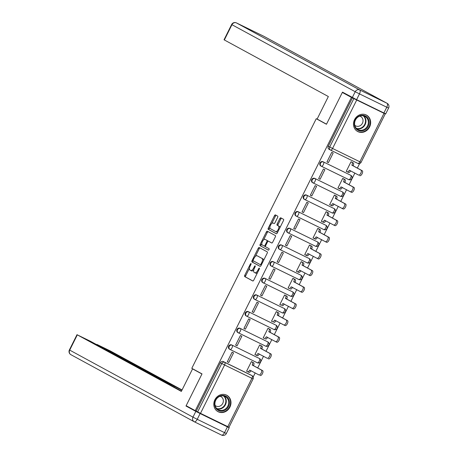 <?xml version="1.0" encoding="UTF-8"?>
<svg xmlns="http://www.w3.org/2000/svg" width="458" height="458" viewBox="0 0 458 458"><rect width="100%" height="100%" fill="white"/><g stroke="black" fill="none" stroke-linecap="round" stroke-linejoin="round"><path stroke-width="0.69" d="M250.99 263.59A0.819 0.361 -64 0 0 250.984 263.585A0.819 0.361 -64 0 0 250.308 264.151L244.755 275.287A1.174 0.51 -64 0 0 244.681 276.58L252.776 280.983A1.174 0.51 -64 0 0 252.787 280.983A1.174 0.51 -64 0 0 253.749 280.176L259.302 269.041A0.819 0.361 -64 0 0 259.354 268.136A0.819 0.361 -64 0 0 259.348 268.136A0.819 0.361 -64 0 0 258.673 268.703L257.951 270.14A3.75 1.637 -64 0 1 254.871 272.728A3.75 1.637 -64 0 1 254.843 272.71L254.167 272.344A3.75 1.637 -64 0 1 254.402 268.211L255.117 266.768A0.819 0.361 -64 0 0 255.169 265.863A0.819 0.361 -64 0 0 255.163 265.863A0.819 0.361 -64 0 0 254.488 266.424L253.772 267.867A3.75 1.637 -64 0 1 250.686 270.455A3.75 1.637 -64 0 1 250.658 270.438L249.988 270.071A3.75 1.637 -64 0 1 250.217 265.938L250.938 264.495A0.819 0.361 -64 0 0 250.99 263.59M214.871 399.788A9.309 8.37 118.5 0 0 217.951 411.633A9.309 8.37 118.5 0 0 229.916 407.133A9.309 8.37 118.5 0 0 226.842 395.283A9.309 8.37 118.5 0 0 214.871 399.788M354.549 119.641A9.309 8.37 118.5 0 0 357.624 131.486A9.309 8.37 118.5 0 0 369.595 126.986A9.309 8.37 118.5 0 0 366.52 115.135A9.309 8.37 118.5 0 0 354.549 119.641M277.628 217.436A1.174 0.51 -64 0 0 277.703 216.142L275.43 214.905A1.174 0.51 -64 0 0 275.424 214.899A1.174 0.51 -64 0 0 274.457 215.712L268.291 228.078A1.174 0.51 -64 0 0 268.222 229.366L276.317 233.769A1.174 0.51 -64 0 0 276.323 233.775A1.174 0.51 -64 0 0 277.29 232.967L283.456 220.601A1.174 0.51 -64 0 0 283.525 219.308L280.783 217.819A1.174 0.51 -64 0 0 280.777 217.813A1.174 0.51 -64 0 0 279.809 218.621L277.17 223.91A1.174 0.51 -64 0 0 277.101 225.204L278.458 225.943A3.132 1.368 -64 0 1 278.281 229.378A3.132 1.368 -64 0 1 275.687 231.565A3.132 1.368 -64 0 1 275.664 231.553L270.334 228.651A3.132 1.368 -64 0 1 270.518 225.221A3.132 1.368 -64 0 1 273.105 223.035A3.132 1.368 -64 0 1 273.128 223.046L274.021 223.527A1.174 0.51 -64 0 0 274.027 223.533A1.174 0.51 -64 0 0 274.989 222.725L277.628 217.436M195.268 410.66L186.148 405.702L202.012 373.888L191.793 368.329L316.243 118.719L326.462 124.273L342.326 92.459L351.446 97.417L195.268 410.66L197.65 411.908L221.764 363.543A2.387 2.147 -61.5 0 1 224.758 362.347L252.055 375.675A2.387 2.147 -61.5 0 1 252.129 375.709L250.709 374.936A2.387 2.147 118.5 0 0 250.635 374.902L252.055 375.675A2.387 1.042 -64 0 1 251.906 378.308L224.609 364.98L200.495 413.345L197.65 411.908M259.182 247.497A1.174 0.51 -64 0 0 259.171 247.492A1.174 0.51 -64 0 0 258.209 248.299L252.043 260.665A1.174 0.51 -64 0 0 251.969 261.959L260.07 266.361A1.174 0.51 -64 0 0 260.075 266.367A1.174 0.51 -64 0 0 261.037 265.56L267.203 253.194A1.174 0.51 -64 0 0 267.277 251.9L259.182 247.497M261.804 243.49L261.134 244.841L260.167 244.372L266.333 232.006A1.174 0.51 -64 0 1 267.3 231.198A1.174 0.51 -64 0 0 267.3 231.198L275.401 235.607A1.174 0.51 -64 0 1 275.327 236.895L272.693 242.19A1.174 0.51 -64 0 1 271.726 242.998L271.72 242.992A1.174 0.51 -64 0 0 271.726 242.998M271.72 242.992L268.434 241.206A1.174 0.51 -64 0 0 268.428 241.2A1.174 0.51 -64 0 0 267.461 242.013L265.714 245.522A1.174 0.51 -64 0 0 265.64 246.816L269.058 248.671A0.819 0.361 -64 0 1 269.012 249.57A0.819 0.361 -64 0 1 268.331 250.142A0.819 0.361 -64 0 0 268.331 250.142L260.098 245.665A1.174 0.51 -64 0 1 260.167 244.372M379.476 110.819L384.508 113.607M253.211 376.94L255.226 372.904M257.699 367.94L263.527 356.25M266.006 351.286L271.834 339.596M274.308 334.626L280.136 322.942M282.615 317.972L288.443 306.282M290.916 301.318L296.744 289.628M299.223 284.664L305.051 272.974M307.524 268.01L313.352 256.32M315.831 251.35L321.659 239.666M324.132 234.696L329.96 223.006M332.439 218.042L338.267 206.352M340.741 201.388L346.569 189.698M349.048 184.734L354.876 173.044M357.349 168.075L359.587 163.586M351.446 97.417L384.525 113.567M342.326 92.459L349.643 96.031M196.23 411.135L220.344 362.77A2.387 2.147 -61.5 0 1 223.338 361.574L250.635 374.902M227.792 426.667L251.906 378.308L253.125 378.875L229.011 427.234L200.495 413.345M252.81 362.358L251.39 361.597L246.599 371.203L247.824 371.793M228.754 362.496L233.546 352.883L232.097 352.179L227.311 361.786L228.754 362.496L227.34 361.723M237.061 345.842L241.853 336.229L240.404 335.525L235.612 345.132L237.061 345.842L235.647 345.069M261.112 345.704L259.692 344.943L254.906 354.549L256.131 355.133M245.362 329.182L250.154 319.575L248.705 318.871L243.919 328.478L245.362 329.182L243.948 328.415M269.418 329.05L267.999 328.289L263.207 337.895L264.432 338.479M253.669 312.528L258.461 302.921L257.012 302.211L252.221 311.824L253.669 312.528L252.255 311.761M277.72 312.396L276.3 311.629L271.514 321.241L272.733 321.825M261.97 295.874L266.762 286.267L265.314 285.557L260.528 295.17L261.97 295.874L260.556 295.107M286.027 295.742L284.607 294.975L279.815 304.587L281.04 305.171M270.277 279.22L275.069 269.607L273.621 268.903L268.829 278.51L270.277 279.22L268.863 278.447M294.328 279.082L292.908 278.321L288.122 287.927L289.341 288.517M278.579 262.566L283.37 252.953L281.922 252.249L277.13 261.856L278.579 262.566L277.164 261.793M302.629 262.428L301.215 261.667L296.423 271.273L297.648 271.857M286.885 245.906L291.672 236.299L290.229 235.595L285.437 245.202L286.885 245.906L285.466 245.139M310.936 245.774L309.516 245.013L304.725 254.619L305.95 255.203M295.187 229.252L299.979 219.645L298.53 218.935L293.738 228.548L295.187 229.252L293.773 228.485M319.237 229.12L317.823 228.353L313.032 237.965L314.257 238.549M303.494 212.598L308.28 202.991L306.837 202.281L302.045 211.894L303.494 212.598L302.074 211.831M327.544 212.466L326.125 211.699L321.333 221.311L322.558 221.895M311.795 195.944L316.587 186.332L315.138 185.627L310.347 195.234L311.795 195.944L310.381 195.171M335.846 195.806L334.432 195.045L329.64 204.652L330.865 205.241M320.102 179.29L324.888 169.678L323.445 168.973L318.654 178.58L320.102 179.29L318.682 178.517M344.153 179.152L342.733 178.391L337.941 187.998L339.166 188.581M328.403 162.63L333.195 153.024L331.747 152.319L326.955 161.926L328.403 162.63L326.989 161.863M352.454 162.498L351.04 161.737L346.248 171.344L347.473 171.927M320.858 165.985A2.387 2.147 118.5 0 1 322.987 161.714L350.788 175.311A2.387 2.147 -61.5 0 1 350.862 175.351L350.359 175.076A2.387 2.147 118.5 0 0 350.278 175.036M312.551 182.639A2.387 2.147 118.5 0 1 314.68 178.368L342.481 191.965A2.387 2.147 -61.5 0 1 342.555 192.005L342.052 191.73A2.387 2.147 118.5 0 0 341.977 191.696M304.249 199.293A2.387 2.147 118.5 0 1 306.379 195.022L334.18 208.625A2.387 2.147 -61.5 0 1 334.254 208.659L333.75 208.39A2.387 2.147 118.5 0 0 333.676 208.35M295.942 215.947A2.387 2.147 118.5 0 1 298.072 211.676L325.873 225.279A2.387 2.147 -61.5 0 1 325.947 225.319L325.443 225.044A2.387 2.147 118.5 0 0 325.369 225.004M287.641 232.607A2.387 2.147 118.5 0 1 289.771 228.336L317.571 241.933A2.387 2.147 -61.5 0 1 317.646 241.973L317.142 241.698A2.387 2.147 118.5 0 0 317.068 241.658M279.334 249.261A2.387 2.147 118.5 0 1 281.464 244.99L309.265 258.587A2.387 2.147 -61.5 0 1 309.339 258.627L308.835 258.352A2.387 2.147 118.5 0 0 308.761 258.312M271.033 265.915A2.387 2.147 118.5 0 1 273.163 261.644L300.963 275.241A2.387 2.147 -61.5 0 1 301.038 275.281L300.534 275.006A2.387 2.147 118.5 0 0 300.459 274.972M262.726 282.569A2.387 2.147 118.5 0 1 264.856 278.298L292.656 291.901A2.387 2.147 -61.5 0 1 292.731 291.935L292.227 291.666A2.387 2.147 118.5 0 0 292.152 291.626M254.425 299.223A2.387 2.147 118.5 0 1 256.554 294.952L284.355 308.555A2.387 2.147 -61.5 0 1 284.429 308.595L283.926 308.32A2.387 2.147 118.5 0 0 283.851 308.28M246.118 315.883A2.387 2.147 118.5 0 1 248.247 311.612L276.048 325.209A2.387 2.147 -61.5 0 1 276.122 325.249L275.619 324.974A2.387 2.147 118.5 0 0 275.544 324.934M237.816 332.537A2.387 2.147 118.5 0 1 239.946 328.266L267.747 341.863A2.387 2.147 -61.5 0 1 267.821 341.903L267.317 341.628A2.387 2.147 118.5 0 0 267.243 341.588M229.51 349.191A2.387 2.147 118.5 0 1 231.639 344.92L259.44 358.517A2.387 2.147 -61.5 0 1 259.52 358.557L259.01 358.282A2.387 2.147 118.5 0 0 258.936 358.248M316.243 118.719L318.682 119.91M352.408 97.886L328.294 146.251A2.387 2.147 118.5 0 0 329.159 149.331M250.715 270.466L251.625 270.907A3.75 1.637 -64 0 0 251.654 270.924A3.75 1.637 -64 0 0 253.806 269.796M254.9 272.739L255.804 273.186A3.75 1.637 -64 0 0 255.833 273.197A3.75 1.637 -64 0 0 257.562 272.533M249.49 268.193L245.717 275.756A1.174 0.51 -64 0 0 245.648 277.05L252.925 281.006M263.436 260.757A3.75 1.637 -64 0 0 262.938 258.879L257.115 255.764A3.75 1.637 -64 0 0 257.087 255.753A3.75 1.637 -64 0 0 254.007 258.335L253.251 259.858A0.819 0.361 -64 0 0 253.2 260.762L253.011 261.14A1.174 0.51 -64 0 0 252.936 262.428L260.213 266.39M260.001 247.944A1.174 0.51 -64 0 0 259.176 248.774L255.364 256.417M262.388 262.858L261.741 262.543L260.986 264.066A0.819 0.361 -64 0 1 260.31 264.627L261.272 265.096A0.819 0.361 -64 0 0 261.272 265.096L260.316 264.632A0.819 0.361 -64 0 0 260.31 264.627L253.2 260.762M261.741 262.543A3.75 1.637 -64 0 0 261.976 258.409L257.115 255.764M263.631 239.832L267.3 232.475L266.333 232.006M268.125 231.645A1.174 0.51 -64 0 0 267.3 232.475M271.869 243.021L269.401 241.681A1.174 0.51 -64 0 0 269.39 241.675A1.174 0.51 -64 0 0 269.384 241.669L268.434 241.206M268.451 250.154L260.098 245.665M265.027 239.357A3.132 1.368 -64 0 0 265.005 239.345A3.132 1.368 -64 0 0 262.417 241.532A3.132 1.368 -64 0 0 262.234 244.961L264.111 245.98A1.174 0.51 -64 0 0 264.117 245.986A1.174 0.51 -64 0 0 265.085 245.179L266.831 241.669A1.174 0.51 -64 0 0 266.905 240.376L265.995 239.826A3.132 1.368 -64 0 0 265.972 239.815A3.132 1.368 -64 0 0 265.943 239.803M264.129 245.992L265.073 246.456A1.174 0.51 -64 0 0 265.085 246.456A1.174 0.51 -64 0 0 265.474 246.375M268.039 241.286A1.174 0.51 -64 0 0 267.873 240.845L266.905 240.376M265.005 239.345L267.873 240.845M261.134 244.841A1.174 0.51 -64 0 0 261.06 246.135M275.71 231.576L276.632 232.023A3.132 1.368 -64 0 0 276.655 232.034A3.132 1.368 -64 0 0 277.977 231.593M279.855 227.815A3.132 1.368 -64 0 0 279.426 226.418L278.458 225.943M281.601 218.26A1.174 0.51 -64 0 0 280.777 219.09L278.138 224.386A1.174 0.51 -64 0 0 278.063 225.674L279.426 226.418M269.905 227.254L269.258 228.548A1.174 0.51 -64 0 0 269.184 229.842L276.466 233.798M276.248 215.352A1.174 0.51 -64 0 0 275.424 216.182L271.783 223.481M251.522 361.66L253.675 362.833A2.387 1.042 116 0 1 253.526 365.467L252.272 364.854A2.387 1.042 -64 0 0 252.421 362.221L251.368 361.643M246.627 371.146L247.686 371.724A2.387 1.042 -64 0 0 247.704 371.73A2.387 1.042 -64 0 0 249.667 370.087L258.907 374.907A2.742 1.197 -64 0 0 258.93 374.919A2.742 1.197 -64 0 0 261.197 373.001A2.742 1.197 -64 0 0 261.358 369.995L252.192 365.015M253.446 365.627L262.611 370.608A2.742 1.197 116 0 1 262.451 373.614A2.742 1.197 116 0 1 260.184 375.531A2.742 1.197 116 0 1 260.161 375.52L260.184 375.531M250.973 370.591L250.921 370.699A2.387 1.042 116 0 1 248.957 372.343A2.387 1.042 116 0 1 248.94 372.331L247.721 371.741M259.823 345.006L261.982 346.179A2.387 1.042 116 0 1 261.833 348.813L260.579 348.2A2.387 1.042 -64 0 0 260.728 345.567L259.669 344.989M254.934 354.492L255.988 355.065A2.387 1.042 -64 0 0 256.005 355.076A2.387 1.042 -64 0 0 257.969 353.427L267.214 358.253A2.742 1.197 -64 0 0 267.237 358.265A2.742 1.197 -64 0 0 269.504 356.347A2.742 1.197 -64 0 0 269.665 353.341L260.499 348.361M261.753 348.973L270.918 353.954A2.742 1.197 116 0 1 270.758 356.959A2.742 1.197 116 0 1 268.491 358.877A2.742 1.197 116 0 1 268.468 358.866L268.491 358.877M259.274 353.937L259.222 354.04A2.387 1.042 116 0 1 257.259 355.689A2.387 1.042 116 0 1 257.241 355.677L256.022 355.082M268.13 328.352L270.283 329.52A2.387 1.042 116 0 1 270.134 332.153L268.88 331.54A2.387 1.042 -64 0 0 269.029 328.907L267.976 328.334M263.236 337.838L264.295 338.41A2.387 1.042 -64 0 0 264.312 338.422A2.387 1.042 -64 0 0 266.275 336.773L275.516 341.599A2.742 1.197 -64 0 0 275.539 341.611A2.742 1.197 -64 0 0 277.806 339.693A2.742 1.197 -64 0 0 277.966 336.687L268.8 331.701M270.054 332.313L279.22 337.3A2.742 1.197 116 0 1 279.059 340.305A2.742 1.197 116 0 1 276.792 342.218A2.742 1.197 116 0 1 276.769 342.212L275.561 341.616M267.581 337.283L267.529 337.386A2.387 1.042 116 0 1 265.566 339.035A2.387 1.042 116 0 1 265.548 339.023L265.566 339.035M195.005 370.075L192.566 368.885L181.334 391.413L77.316 334.855L69.708 350.118L192.967 417.146L195.841 411.381L185.988 406.023L201.955 373.997L192.566 368.885M165.246 382.35L165.556 381.726L97.285 344.599L97.136 344.897M165.556 381.726L169.826 383.884L169.449 384.634M181.929 390.216L169.826 383.884M182.055 389.964L110.401 351L97.285 344.599M227.403 426.867L200.106 413.54L197.232 419.305L224.529 432.633L227.403 426.867L229.235 427.715L223.367 424.509M157.088 377.913L158.708 378.382L90.432 341.256L77.316 334.855M157.191 377.718L181.454 391.166M193.305 409.595L185.988 406.023M195.841 411.381L200.106 413.54M173.885 387.05L174.361 386.1M356.605 99.655L383.901 112.983L386.775 107.218L359.478 93.89L356.605 99.655L342.487 92.138L326.514 124.17L317.125 119.057L328.352 96.535L224.031 39.789L231.639 24.52L231.954 24.703L224.34 39.972M388.607 108.065A3.578 3.578 0 0 0 387.113 103.325A3.578 3.217 118.5 0 0 386.999 103.262L263.739 36.239L236.442 22.911L359.702 89.94L386.999 103.262A3.578 1.563 -64 0 1 386.775 107.218L388.607 108.065L385.728 113.83L383.901 112.983M218.437 410.465A8.055 7.242 -61.5 0 1 215.518 400.08A8.055 7.242 -61.5 0 1 225.622 396.055A8.055 7.242 -61.5 0 1 228.542 406.441A8.055 7.242 -61.5 0 1 218.437 410.465M225.124 396.462A7.46 6.71 118.5 0 0 215.838 400.063A7.46 6.71 118.5 0 0 218.237 409.687A7.46 6.71 118.5 0 0 218.472 409.807A7.46 6.71 118.5 0 0 227.763 406.212A7.46 6.71 118.5 0 0 225.365 396.582A7.46 6.71 118.5 0 0 225.124 396.462M215.088 405.393A5.307 4.775 118.5 0 0 215.918 405.983A5.307 4.775 118.5 0 0 216.084 406.069A5.307 4.775 118.5 0 0 222.697 403.504A5.307 4.775 118.5 0 0 220.991 396.651A5.307 4.775 118.5 0 0 220.825 396.565A5.307 4.775 118.5 0 0 220.046 396.273M216.874 410.929A9.246 8.318 118.5 0 0 217.613 411.381A9.246 8.318 118.5 0 0 217.905 411.536A9.246 8.318 118.5 0 0 229.424 407.07A9.246 8.318 118.5 0 0 226.447 395.134A9.246 8.318 118.5 0 0 226.155 394.985A9.246 8.318 118.5 0 0 225.662 394.767M358.11 130.318A8.055 7.242 -61.5 0 1 355.196 119.933A8.055 7.242 -61.5 0 1 365.301 115.903A8.055 7.242 -61.5 0 1 368.215 126.288A8.055 7.242 -61.5 0 1 358.11 130.318M364.803 116.315A7.46 6.71 118.5 0 0 355.517 119.916A7.46 6.71 118.5 0 0 357.916 129.54A7.46 6.71 118.5 0 0 358.15 129.66A7.46 6.71 118.5 0 0 367.436 126.059A7.46 6.71 118.5 0 0 365.037 116.435A7.46 6.71 118.5 0 0 364.803 116.315M354.767 125.246A5.307 4.775 118.5 0 0 355.597 125.836A5.307 4.775 118.5 0 0 355.763 125.921A5.307 4.775 118.5 0 0 362.375 123.357A5.307 4.775 118.5 0 0 360.669 116.504A5.307 4.775 118.5 0 0 360.498 116.418A5.307 4.775 118.5 0 0 359.725 116.126M356.553 130.776A9.246 8.318 118.5 0 0 357.286 131.234A9.246 8.318 118.5 0 0 357.578 131.389A9.246 8.318 118.5 0 0 369.096 126.923A9.246 8.318 118.5 0 0 366.125 114.987A9.246 8.318 118.5 0 0 365.833 114.838A9.246 8.318 118.5 0 0 365.341 114.62M276.432 311.692L278.59 312.866A2.387 1.042 116 0 1 278.441 315.499L277.187 314.886A2.387 1.042 -64 0 0 277.336 312.253L276.277 311.68M271.542 321.184L272.596 321.756A2.387 1.042 -64 0 0 272.613 321.768A2.387 1.042 -64 0 0 274.577 320.119L283.823 324.945A2.742 1.197 -64 0 0 283.84 324.951A2.742 1.197 -64 0 0 286.113 323.039A2.742 1.197 -64 0 0 286.273 320.033L277.107 315.047M278.361 315.659L287.527 320.646A2.742 1.197 116 0 1 287.366 323.651A2.742 1.197 116 0 1 285.094 325.564A2.742 1.197 116 0 1 285.076 325.552L283.863 324.962M275.882 320.629L275.831 320.732A2.387 1.042 116 0 1 273.867 322.38A2.387 1.042 116 0 1 273.85 322.369L273.867 322.38M284.739 295.038L286.891 296.212A2.387 1.042 116 0 1 286.742 298.845L285.489 298.232A2.387 1.042 -64 0 0 285.637 295.599L284.584 295.026M279.844 304.524L280.903 305.102A2.387 1.042 -64 0 0 280.92 305.108A2.387 1.042 -64 0 0 282.884 303.465L292.124 308.286A2.742 1.197 -64 0 0 292.147 308.297A2.742 1.197 -64 0 0 294.414 306.379A2.742 1.197 -64 0 0 294.574 303.379L285.408 298.393M286.662 299.005L295.828 303.986A2.742 1.197 116 0 1 295.668 306.992A2.742 1.197 116 0 1 293.401 308.91A2.742 1.197 116 0 1 293.378 308.898L292.17 308.308M284.189 303.969L284.137 304.078A2.387 1.042 116 0 1 282.174 305.721A2.387 1.042 116 0 1 282.157 305.715L282.174 305.721M293.04 278.384L295.198 279.557A2.387 1.042 116 0 1 295.049 282.191L293.796 281.578A2.387 1.042 -64 0 0 293.944 278.945L292.885 278.372M288.151 287.87L289.204 288.448A2.387 1.042 -64 0 0 289.221 288.454A2.387 1.042 -64 0 0 291.185 286.811L300.431 291.632A2.742 1.197 -64 0 0 300.448 291.643A2.742 1.197 -64 0 0 302.721 289.725A2.742 1.197 -64 0 0 302.881 286.719L293.715 281.739M294.969 282.351L304.135 287.332A2.742 1.197 116 0 1 303.975 290.338A2.742 1.197 116 0 1 301.702 292.256A2.742 1.197 116 0 1 301.685 292.244L300.471 291.654M292.49 287.315L292.439 287.424A2.387 1.042 116 0 1 290.475 289.067A2.387 1.042 116 0 1 290.458 289.061L290.475 289.067M301.347 261.73L303.499 262.903A2.387 1.042 116 0 1 303.351 265.537L302.097 264.924A2.387 1.042 -64 0 0 302.246 262.291L301.192 261.713M296.452 271.216L297.511 271.789A2.387 1.042 -64 0 0 297.528 271.8A2.387 1.042 -64 0 0 299.492 270.151L308.732 274.977A2.742 1.197 -64 0 0 308.755 274.989A2.742 1.197 -64 0 0 311.022 273.071A2.742 1.197 -64 0 0 311.182 270.065L302.017 265.085M303.27 265.697L312.436 270.678A2.742 1.197 116 0 1 312.276 273.684A2.742 1.197 116 0 1 310.009 275.601A2.742 1.197 116 0 1 309.986 275.59L308.778 274.995M300.797 270.661L300.746 270.764A2.387 1.042 116 0 1 298.782 272.413A2.387 1.042 116 0 1 298.765 272.401L297.545 271.806M309.648 245.076L311.806 246.244A2.387 1.042 116 0 1 311.658 248.877L310.404 248.27A2.387 1.042 -64 0 0 310.553 245.631L309.494 245.059M304.753 254.562L305.812 255.135A2.387 1.042 -64 0 0 305.83 255.146A2.387 1.042 -64 0 0 307.793 253.497L317.039 258.323A2.742 1.197 -64 0 0 317.056 258.335A2.742 1.197 -64 0 0 319.329 256.417A2.742 1.197 -64 0 0 319.484 253.411L310.324 248.425M311.577 249.037L320.737 254.024A2.742 1.197 116 0 1 320.583 257.03A2.742 1.197 116 0 1 318.31 258.947A2.742 1.197 116 0 1 318.293 258.936L317.079 258.341M309.098 254.007L309.047 254.11A2.387 1.042 116 0 1 307.083 255.759A2.387 1.042 116 0 1 307.066 255.747L305.847 255.152M317.955 228.416L320.108 229.59A2.387 1.042 116 0 1 319.959 232.223L318.705 231.611A2.387 1.042 -64 0 0 318.854 228.977L317.795 228.405M313.06 237.908L314.119 238.481A2.387 1.042 -64 0 0 314.136 238.492A2.387 1.042 -64 0 0 316.1 236.843L325.34 241.669A2.742 1.197 -64 0 0 325.363 241.675A2.742 1.197 -64 0 0 327.63 239.763A2.742 1.197 -64 0 0 327.791 236.757L318.625 231.771M319.879 232.383L329.044 237.37A2.742 1.197 116 0 1 328.884 240.376A2.742 1.197 116 0 1 326.617 242.288A2.742 1.197 116 0 1 326.594 242.276L325.38 241.687M317.405 237.353L317.354 237.456A2.387 1.042 116 0 1 315.39 239.105A2.387 1.042 116 0 1 315.373 239.093L314.154 238.498M326.256 211.762L328.415 212.936A2.387 1.042 116 0 1 328.266 215.569L327.012 214.957A2.387 1.042 -64 0 0 327.155 212.323L326.102 211.751M321.361 221.248L322.421 221.827A2.387 1.042 -64 0 0 322.438 221.832A2.387 1.042 -64 0 0 324.401 220.189L333.647 225.01A2.742 1.197 -64 0 0 333.664 225.021A2.742 1.197 -64 0 0 335.937 223.103A2.742 1.197 -64 0 0 336.092 220.103L326.932 215.117M328.186 215.729L337.346 220.71A2.742 1.197 116 0 1 337.191 223.716A2.742 1.197 116 0 1 334.918 225.634A2.742 1.197 116 0 1 334.901 225.622L333.687 225.033M325.707 220.693L325.655 220.802A2.387 1.042 116 0 1 323.692 222.445A2.387 1.042 116 0 1 323.674 222.439L322.455 221.844M334.558 195.108L336.716 196.282A2.387 1.042 116 0 1 336.567 198.915L335.313 198.303A2.387 1.042 -64 0 0 335.462 195.669L334.403 195.097M329.668 204.594L330.722 205.173A2.387 1.042 -64 0 0 330.745 205.178A2.387 1.042 -64 0 0 332.703 203.535L341.949 208.356A2.742 1.197 -64 0 0 341.971 208.367A2.742 1.197 -64 0 0 344.239 206.449A2.742 1.197 -64 0 0 344.399 203.444L335.233 198.463M336.487 199.075L345.653 204.056A2.742 1.197 116 0 1 345.492 207.062A2.742 1.197 116 0 1 343.225 208.98A2.742 1.197 116 0 1 343.202 208.968L341.989 208.379M334.014 204.039L333.956 204.148A2.387 1.042 116 0 1 331.998 205.791A2.387 1.042 116 0 1 331.976 205.785L330.762 205.19M342.865 178.454L345.017 179.628A2.387 1.042 116 0 1 344.874 182.261L343.62 181.649A2.387 1.042 -64 0 0 343.763 179.015L342.71 178.437M337.97 187.94L339.029 188.513A2.387 1.042 -64 0 0 339.046 188.524A2.387 1.042 -64 0 0 341.01 186.881L350.255 191.702A2.742 1.197 -64 0 0 350.273 191.713A2.742 1.197 -64 0 0 352.546 189.795A2.742 1.197 -64 0 0 352.7 186.79L343.54 181.809M344.794 182.421L353.954 187.402A2.742 1.197 116 0 1 353.799 190.408A2.742 1.197 116 0 1 351.526 192.326A2.742 1.197 116 0 1 351.509 192.314L350.296 191.725M342.315 187.385L342.263 187.488A2.387 1.042 116 0 1 340.3 189.137A2.387 1.042 116 0 1 340.283 189.125L339.063 188.536M351.166 161.8L353.324 162.968A2.387 1.042 116 0 1 353.175 165.601L351.921 164.994A2.387 1.042 -64 0 0 352.07 162.361L351.011 161.783M346.277 171.286L347.33 171.859A2.387 1.042 -64 0 0 347.347 171.87A2.387 1.042 -64 0 0 349.311 170.221L358.557 175.048A2.742 1.197 -64 0 0 358.58 175.059A2.742 1.197 -64 0 0 360.847 173.141A2.742 1.197 -64 0 0 361.007 170.136L351.841 165.155M353.095 165.762L362.261 170.748A2.742 1.197 116 0 1 362.101 173.754A2.742 1.197 116 0 1 359.833 175.672A2.742 1.197 116 0 1 359.811 175.66L359.833 175.672M350.622 170.731L350.565 170.834A2.387 1.042 116 0 1 348.607 172.483A2.387 1.042 116 0 1 348.584 172.471L347.37 171.876M250.95 264.466L250.308 264.151M259.314 269.012L258.673 268.703M255.135 266.739L254.488 266.424M356.673 100.102L332.56 148.466L359.856 161.789A2.387 1.042 116 0 1 357.893 163.437A2.387 1.042 116 0 1 357.875 163.426L330.619 150.121M328.294 146.251L332.56 148.466A2.387 1.042 116 0 1 330.596 150.109L357.893 163.437A2.387 2.387 0 0 0 361.076 162.355L359.856 161.789L383.97 113.424M223.338 361.574L224.758 362.347A2.387 1.042 -64 0 1 224.609 364.98L220.344 362.77M322.987 161.714L350.788 175.311A2.387 1.042 116 0 1 350.639 177.944A2.387 1.042 -64 0 1 348.675 179.593A2.387 2.387 0 0 0 351.841 178.54A2.387 2.387 0 0 0 350.862 175.351M320.783 165.945L321.287 166.22A2.387 2.387 0 0 0 321.379 166.265A2.387 1.042 116 0 1 321.361 166.26A2.387 2.147 -61.5 0 1 323.491 161.989A2.387 1.042 116 0 1 323.342 164.622A2.387 1.042 116 0 1 321.379 166.265L348.675 179.593A2.387 1.042 -64 0 1 348.658 179.582L321.396 166.277M314.68 178.368L342.481 191.965A2.387 1.042 116 0 1 342.332 194.598A2.387 1.042 -64 0 1 340.368 196.247A2.387 2.387 0 0 0 343.54 195.194A2.387 2.387 0 0 0 342.555 192.005M312.476 182.599L312.98 182.874A2.387 2.387 0 0 0 313.072 182.925A2.387 1.042 116 0 1 313.054 182.914A2.387 2.147 -61.5 0 1 315.184 178.643A2.387 1.042 116 0 1 315.035 181.276A2.387 1.042 116 0 1 313.072 182.925L340.368 196.247A2.387 1.042 -64 0 1 340.351 196.236L313.095 182.931M306.379 195.022L334.18 208.625A2.387 1.042 116 0 1 334.031 211.258A2.387 1.042 -64 0 1 332.067 212.901A2.387 2.387 0 0 0 335.233 211.854A2.387 2.387 0 0 0 334.254 208.659M304.175 199.253L304.679 199.528A2.387 2.387 0 0 0 304.77 199.579A2.387 1.042 116 0 1 304.753 199.568A2.387 2.147 -61.5 0 1 306.883 195.297A2.387 1.042 116 0 1 306.734 197.93A2.387 1.042 116 0 1 304.77 199.579L332.067 212.901A2.387 1.042 -64 0 1 332.05 212.896L304.788 199.585M298.072 211.676L325.873 225.279A2.387 1.042 116 0 1 325.724 227.912A2.387 1.042 -64 0 1 323.76 229.555L296.486 216.239M289.771 228.336L317.571 241.933A2.387 1.042 116 0 1 317.423 244.566A2.387 1.042 -64 0 1 315.459 246.215L288.179 232.899A2.387 1.042 116 0 1 288.145 232.882A2.387 2.147 -61.5 0 1 290.275 228.611A2.387 1.042 116 0 1 290.126 231.244A2.387 1.042 116 0 1 288.162 232.887A2.387 2.387 0 0 1 288.071 232.841L287.567 232.567M281.464 244.99L309.265 258.587A2.387 1.042 116 0 1 309.116 261.22A2.387 1.042 -64 0 1 307.152 262.869L279.878 249.553A2.387 1.042 116 0 1 279.838 249.536A2.387 2.147 -61.5 0 1 281.968 245.265A2.387 1.042 116 0 1 281.819 247.898A2.387 1.042 116 0 1 279.855 249.541A2.387 2.387 0 0 1 279.764 249.496L279.26 249.221M273.163 261.644L300.963 275.241A2.387 1.042 116 0 1 300.814 277.874A2.387 1.042 -64 0 1 298.851 279.523L271.571 266.207A2.387 1.042 116 0 1 271.537 266.19A2.387 2.147 -61.5 0 1 273.666 261.919A2.387 1.042 116 0 1 273.518 264.552A2.387 1.042 116 0 1 271.554 266.201A2.387 2.387 0 0 1 271.462 266.15L270.959 265.875M264.856 278.298L292.656 291.901A2.387 1.042 116 0 1 292.507 294.534A2.387 1.042 -64 0 1 290.544 296.177A2.387 2.387 0 0 0 293.715 295.129A2.387 2.387 0 0 0 292.731 291.935M262.652 282.529L263.155 282.804A2.387 2.387 0 0 0 263.253 282.855A2.387 1.042 116 0 1 263.23 282.844A2.387 2.147 -61.5 0 1 265.359 278.573A2.387 1.042 116 0 1 265.211 281.206A2.387 1.042 116 0 1 263.253 282.855L290.544 296.177A2.387 1.042 -64 0 1 290.527 296.171L263.27 282.861M256.554 294.952L284.355 308.555A2.387 1.042 116 0 1 284.206 311.188A2.387 1.042 -64 0 1 282.243 312.831A2.387 2.387 0 0 0 285.408 311.784A2.387 2.387 0 0 0 284.429 308.595M254.35 299.189L254.854 299.458A2.387 2.387 0 0 0 254.946 299.509A2.387 1.042 116 0 1 254.929 299.498A2.387 2.147 -61.5 0 1 257.058 295.227A2.387 1.042 116 0 1 256.909 297.86A2.387 1.042 116 0 1 254.946 299.509L282.243 312.831A2.387 1.042 -64 0 1 282.225 312.825L254.963 299.515M248.247 311.612L276.048 325.209A2.387 1.042 116 0 1 275.899 327.842A2.387 1.042 -64 0 1 273.936 329.491A2.387 2.387 0 0 0 277.107 328.438A2.387 2.387 0 0 0 276.122 325.249M246.043 315.843L246.547 316.117A2.387 2.387 0 0 0 246.644 316.163A2.387 1.042 116 0 1 246.622 316.152A2.387 2.147 -61.5 0 1 248.751 311.887A2.387 1.042 116 0 1 248.608 314.52A2.387 1.042 116 0 1 246.644 316.163L273.936 329.491A2.387 1.042 -64 0 1 273.918 329.479L246.662 316.175M239.946 328.266L267.747 341.863A2.387 1.042 116 0 1 267.598 344.496A2.387 1.042 -64 0 1 265.634 346.145A2.387 2.387 0 0 0 268.8 345.092A2.387 2.387 0 0 0 267.821 341.903M237.742 332.497L238.246 332.771A2.387 2.387 0 0 0 238.337 332.817A2.387 1.042 116 0 1 238.32 332.811A2.387 2.147 -61.5 0 1 240.45 328.541A2.387 1.042 116 0 1 240.301 331.174A2.387 1.042 116 0 1 238.337 332.817L265.634 346.145A2.387 1.042 -64 0 1 265.617 346.134L238.355 332.829M231.639 344.92L259.44 358.517A2.387 1.042 116 0 1 259.291 361.15A2.387 1.042 -64 0 1 257.333 362.799A2.387 2.387 0 0 0 260.499 361.746A2.387 2.387 0 0 0 259.52 358.557M229.435 349.151L229.939 349.425A2.387 2.387 0 0 0 230.036 349.471A2.387 1.042 116 0 1 230.019 349.465A2.387 2.147 -61.5 0 1 232.143 345.195A2.387 1.042 116 0 1 232 347.828A2.387 1.042 116 0 1 230.036 349.471L257.333 362.799A2.387 1.042 -64 0 1 257.31 362.788L230.053 349.483M296.446 216.222A2.387 2.147 -61.5 0 1 298.576 211.951A2.387 1.042 116 0 1 298.427 214.584A2.387 1.042 116 0 1 296.463 216.233A2.387 1.042 116 0 1 296.446 216.222M271.554 266.201L298.851 279.523A2.387 1.042 -64 0 0 298.851 279.523A2.387 2.387 0 0 0 302.017 278.47A2.387 2.387 0 0 0 301.038 275.281M279.855 249.541L307.152 262.869A2.387 1.042 -64 0 0 307.152 262.869A2.387 2.387 0 0 0 310.324 261.816A2.387 2.387 0 0 0 309.339 258.627M288.162 232.887L315.459 246.215A2.387 1.042 -64 0 0 315.459 246.215A2.387 2.387 0 0 0 318.625 245.162A2.387 2.387 0 0 0 317.646 241.973M295.868 215.913L296.372 216.187A2.387 2.387 0 0 0 296.463 216.233L323.76 229.555A2.387 1.042 -64 0 0 323.76 229.555A2.387 2.387 0 0 0 326.932 228.508A2.387 2.387 0 0 0 325.947 225.319M329.084 149.291L330.504 150.064A2.387 2.387 0 0 0 330.596 150.109A2.387 1.042 116 0 1 330.579 150.104A2.387 2.147 -61.5 0 1 329.714 147.024L353.828 98.659M254.413 268.182L253.772 267.867M258.598 270.455L257.951 270.14M245.648 277.05L244.681 276.58M245.717 275.756L244.755 275.287M252.936 262.428L251.969 261.959M253.011 261.14L252.043 260.665M259.176 248.774L258.209 248.299M261.627 264.38L260.986 264.066M262.938 258.879L261.976 258.409M265.726 245.494L265.085 245.179M267.478 241.984L266.831 241.669M278.063 225.674L277.101 225.204M278.138 224.386L277.17 223.91M280.777 219.09L279.809 218.621M269.184 229.842L268.222 229.366M269.258 228.548L268.291 228.078M275.424 216.182L274.457 215.712M253.526 365.467L252.272 364.854M253.675 362.833L252.421 362.221M250.921 370.699L249.667 370.087M262.611 370.608L261.358 369.995M261.833 348.813L260.579 348.2M261.982 346.179L260.728 345.567M259.222 354.04L257.969 353.427M270.918 353.954L269.665 353.341M270.134 332.153L268.88 331.54M270.283 329.52L269.029 328.907M267.529 337.386L266.275 336.773M279.22 337.3L277.966 336.687M77.007 334.666L69.393 349.935L69.708 350.118A3.578 3.217 118.5 0 0 70.887 354.675L194.146 421.704A3.578 3.578 0 0 0 194.289 421.778A3.578 1.563 116 0 1 194.261 421.761A3.578 3.217 118.5 0 1 194.146 421.704A3.578 3.217 118.5 0 1 192.967 417.146L197.232 419.305A3.578 1.563 116 0 1 194.289 421.778L221.586 435.1A3.578 3.578 0 0 0 226.361 433.48L224.529 432.633A3.578 1.563 -64 0 1 221.586 435.1A3.578 1.563 -64 0 1 221.558 435.089L194.318 421.789M69.393 349.935A3.578 3.578 0 0 0 70.887 354.675A3.578 3.217 118.5 0 0 71.001 354.738M352.339 97.497L355.213 91.732L231.954 24.703A3.578 3.217 118.5 0 1 236.442 22.911A3.578 1.563 -64 0 0 236.414 22.9L263.711 36.222A3.578 1.563 116 0 1 263.739 36.239A3.578 3.217 118.5 0 1 263.854 36.297A3.578 3.578 0 0 0 263.711 36.222A3.578 1.563 116 0 0 263.682 36.211M263.963 36.359A3.578 3.217 118.5 0 0 263.854 36.297L387.113 103.325M355.213 91.732L359.478 93.89A3.578 1.563 116 0 0 359.702 89.94A3.578 3.217 118.5 0 0 355.213 91.732M224.094 396.073A7.46 6.71 -61.5 0 1 225.302 405.044A7.46 6.71 -61.5 0 1 217.115 408.902M216.657 408.45A7.213 6.486 118.5 0 0 224.884 404.815A7.213 6.486 118.5 0 0 223.47 395.93M363.772 115.926A7.46 6.71 -61.5 0 1 364.98 124.891A7.46 6.71 -61.5 0 1 356.793 128.755M356.335 128.303A7.213 6.486 118.5 0 0 364.562 124.662A7.213 6.486 118.5 0 0 363.142 115.782M278.441 315.499L277.187 314.886M278.59 312.866L277.336 312.253M275.831 320.732L274.577 320.119M287.527 320.646L286.273 320.033M286.742 298.845L285.489 298.232M286.891 296.212L285.637 295.599M284.137 304.078L282.884 303.465M295.828 303.986L294.574 303.379M295.049 282.191L293.796 281.578M295.198 279.557L293.944 278.945M292.439 287.424L291.185 286.811M304.135 287.332L302.881 286.719M303.351 265.537L302.097 264.924M303.499 262.903L302.246 262.291M300.746 270.764L299.492 270.151M312.436 270.678L311.182 270.065M311.658 248.877L310.404 248.27M311.806 246.244L310.553 245.631M309.047 254.11L307.793 253.497M320.737 254.024L319.484 253.411M319.959 232.223L318.705 231.611M320.108 229.59L318.854 228.977M317.354 237.456L316.1 236.843M329.044 237.37L327.791 236.757M328.266 215.569L327.012 214.957M328.415 212.936L327.155 212.323M325.655 220.802L324.401 220.189M337.346 220.71L336.092 220.103M336.567 198.915L335.313 198.303M336.716 196.282L335.462 195.669M333.956 204.148L332.703 203.535M345.653 204.056L344.399 203.444M344.874 182.261L343.62 181.649M345.017 179.628L343.763 179.015M342.263 187.488L341.01 186.881M353.954 187.402L352.7 186.79M353.175 165.601L351.921 164.994M353.324 162.968L352.07 162.361M350.565 170.834L349.311 170.221M362.261 170.748L361.007 170.136M361.076 162.355L385.189 113.99M253.125 378.875A2.387 2.387 0 0 0 252.129 375.709M251.654 270.924L250.686 270.455M255.833 273.197L254.871 272.728M258.054 256.222L257.087 255.753M269.39 241.675L268.428 241.2M265.085 246.456L264.117 245.986M276.655 232.034L275.687 231.565M248.957 372.343L247.704 371.73M257.259 355.689L256.005 355.076M276.792 342.218L275.539 341.611M226.361 433.48L229.235 427.715M159.018 378.566L158.863 378.88M96.976 344.416L96.815 344.725M236.414 22.9A3.578 3.578 0 0 0 231.639 24.52M226.447 395.134L225.983 394.882M217.613 411.381L217.149 411.129M366.125 114.987L365.656 114.735M357.286 131.234L356.822 130.982M285.094 325.564L283.84 324.951M293.401 308.91L292.147 308.297M301.702 292.256L300.448 291.643M298.782 272.413L297.528 271.8M310.009 275.601L308.755 274.989M307.083 255.759L305.83 255.146M318.31 258.947L317.056 258.335M315.39 239.105L314.136 238.492M326.617 242.288L325.363 241.675M323.692 222.445L322.438 221.832M334.918 225.634L333.664 225.021M331.998 205.791L330.745 205.178M343.225 208.98L341.971 208.367M340.3 189.137L339.046 188.524M351.526 192.326L350.273 191.713M348.607 172.483L347.347 171.87"/></g></svg>
